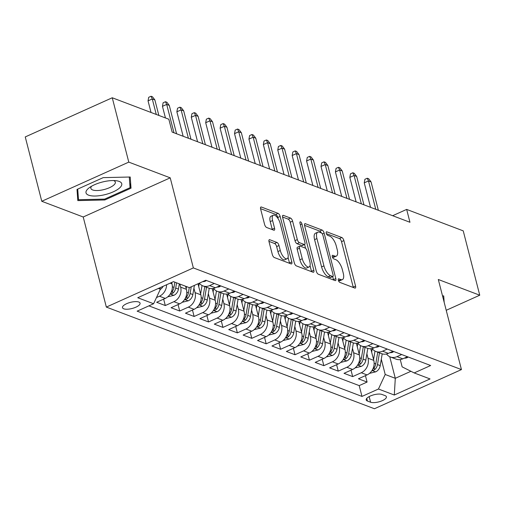 <?xml version="1.0" encoding="UTF-8"?>
<svg xmlns="http://www.w3.org/2000/svg" width="505" height="505" viewBox="0 0 505 505"><rect width="100%" height="100%" fill="white"/><g stroke="black" fill="none" stroke-linecap="round" stroke-linejoin="round"><path stroke-width="0.76" d="M338.318 280.212A1.951 0.814 65.8 0 0 339.764 282.358L354.794 288.058A2.784 1.161 65.8 0 0 355.286 288.071A2.784 1.161 65.8 0 0 355.558 286.07L343.886 240.588A2.784 1.161 65.8 0 0 341.822 237.527L326.785 231.827A1.951 0.814 65.8 0 0 326.445 231.814A1.951 0.814 65.8 0 0 326.249 233.222A1.951 0.814 65.8 0 0 327.695 235.362L329.639 236.1A8.907 3.705 65.8 0 1 336.242 245.903L337.22 249.691A8.907 3.705 65.8 0 1 336.349 256.098A8.907 3.705 65.8 0 1 334.764 256.06L332.82 255.322A1.951 0.814 65.8 0 0 332.473 255.315A1.951 0.814 65.8 0 0 332.284 256.717A1.951 0.814 65.8 0 0 333.729 258.863L335.673 259.595A8.907 3.705 65.8 0 1 342.276 269.399L343.248 273.192A8.907 3.705 65.8 0 1 342.377 279.6A8.907 3.705 65.8 0 1 340.799 279.555L338.855 278.823A1.951 0.814 65.8 0 0 338.508 278.81A1.951 0.814 65.8 0 0 338.318 280.212M123.75 308.814A9.077 3.169 165.6 0 0 134.052 307.898A9.077 3.169 165.6 0 0 140.068 303.164A9.077 3.169 165.6 0 0 138.806 302.034A9.077 3.169 165.6 0 0 128.504 302.95A9.077 3.169 165.6 0 0 122.488 307.684A9.077 3.169 165.6 0 0 123.75 308.814M269.79 239.742A2.784 1.161 65.8 0 0 269.298 239.73A2.784 1.161 65.8 0 0 269.026 241.737L272.302 254.495A2.784 1.161 65.8 0 0 274.366 257.556L291.057 263.888A2.784 1.161 65.8 0 0 291.555 263.9A2.784 1.161 65.8 0 0 291.827 261.899L280.149 216.418A2.784 1.161 65.8 0 0 278.085 213.356L261.388 207.025A2.784 1.161 65.8 0 0 260.896 207.012A2.784 1.161 65.8 0 0 260.624 209.013L264.582 224.428A2.784 1.161 65.8 0 0 266.646 227.49L273.792 230.198A2.784 1.161 65.8 0 0 274.284 230.211A2.784 1.161 65.8 0 0 274.556 228.209L272.593 220.565A7.449 3.099 65.8 0 1 273.319 215.212A7.449 3.099 65.8 0 1 280.161 223.437L287.85 253.377A7.449 3.099 65.8 0 1 287.124 258.73A7.449 3.099 65.8 0 1 280.281 250.505L279 245.518A2.784 1.161 65.8 0 0 276.936 242.457L269.79 239.742L268.976 240.109M170.223 177.836L128.781 162.118L112.261 97.768L25.25 136.931L41.77 201.28L83.211 216.992L106.34 307.084L193.352 267.921L170.223 177.836L83.211 216.992M446.218 310.304L479.75 295.21L438.308 279.499L461.444 369.591L193.352 267.921M479.75 295.21L463.23 230.861L406.658 209.411L392.644 215.711M112.261 97.768L168.834 119.224L172.142 132.089L409.959 222.276L406.658 209.411M316.3 271.179A2.784 1.161 65.8 0 0 318.365 274.24L335.055 280.572A2.784 1.161 65.8 0 0 335.554 280.584A2.784 1.161 65.8 0 0 335.825 278.583L324.147 233.102A2.784 1.161 65.8 0 0 322.083 230.04L305.392 223.709A2.784 1.161 65.8 0 0 304.894 223.696A2.784 1.161 65.8 0 0 304.622 225.703L316.3 271.179M313.056 272.233L296.366 265.901A2.784 1.161 65.8 0 1 294.301 262.834L282.623 217.358A2.784 1.161 65.8 0 1 282.895 215.357A2.784 1.161 65.8 0 1 283.387 215.37L290.533 218.078A2.784 1.161 65.8 0 1 292.597 221.139L297.331 239.585A2.784 1.161 65.8 0 0 299.396 242.646L304.136 244.445A2.784 1.161 65.8 0 0 304.629 244.458A2.784 1.161 65.8 0 0 304.9 242.457L299.97 223.254A1.951 0.814 65.8 0 1 300.166 221.853A1.951 0.814 65.8 0 1 301.952 224.005L313.826 270.238A2.784 1.161 65.8 0 1 313.555 272.245A2.784 1.161 65.8 0 1 313.056 272.233M166.593 284.751A11.344 9.526 110.8 0 1 159.466 296.214L165.236 298.404L156.651 302.268L165.299 305.544L163.645 299.118M179.849 284.062L180.645 287.149A11.344 9.526 110.8 0 1 173.884 301.681L179.647 303.865L171.062 307.728L179.711 311.011L178.063 304.584M193.92 288.197L195.056 292.616A11.344 9.526 110.8 0 1 188.296 307.147L194.059 309.331L185.474 313.195L194.122 316.477L192.474 310.045M208.338 293.664L209.474 298.083A11.344 9.526 110.8 0 1 202.707 312.614L208.47 314.798L199.892 318.661L208.54 321.944L206.886 315.511M222.749 299.13L223.885 303.549A11.344 9.526 110.8 0 1 217.118 318.081L222.888 320.265L214.303 324.128L222.951 327.41L221.304 320.978M237.161 304.597L238.297 309.016A11.344 9.526 110.8 0 1 231.536 323.547L237.299 325.731L228.714 329.595L237.363 332.871L235.715 326.445M251.578 310.057L252.708 314.482A11.344 9.526 110.8 0 1 245.948 329.007L251.711 331.198L243.132 335.061L251.78 338.337L250.126 331.911M265.99 315.524L267.126 319.949A11.344 9.526 110.8 0 1 260.359 334.474L266.129 336.665L257.544 340.528L266.192 343.804L264.538 337.378M280.401 320.991L281.537 325.416A11.344 9.526 110.8 0 1 274.777 339.941L280.54 342.131L271.955 345.994L280.603 349.271L278.956 342.844M294.819 326.457L295.949 330.876A11.344 9.526 110.8 0 1 289.188 345.407L294.952 347.591L286.373 351.455L295.021 354.737L293.367 348.311M309.23 331.924L310.367 336.343A11.344 9.526 110.8 0 1 303.6 350.874L309.369 353.058L300.784 356.921L309.432 360.204L307.779 353.771M323.642 337.39L324.778 341.809A11.344 9.526 110.8 0 1 318.017 356.341L323.781 358.525L315.196 362.388L323.844 365.67L322.196 359.238M338.053 342.857L339.19 347.276A11.344 9.526 110.8 0 1 332.429 361.807L338.192 363.991L329.607 367.855L338.255 371.137L336.608 364.705M352.471 348.324L353.607 352.742A11.344 9.526 110.8 0 1 346.84 367.274L352.61 369.458L344.025 373.321L352.673 376.604L361.258 372.74A11.344 9.526 -69.2 0 0 368.019 358.209L366.882 353.784M351.019 370.171L352.673 376.604M165.236 298.404A11.344 9.526 -69.2 0 0 171.997 283.873L171.637 282.478M179.647 303.865A11.344 9.526 -69.2 0 0 186.408 289.34L185.619 286.247M194.059 309.331A11.344 9.526 -69.2 0 0 200.826 294.806L197.992 283.766M208.47 314.798A11.344 9.526 -69.2 0 0 215.237 300.267L212.239 288.595M222.888 320.265A11.344 9.526 -69.2 0 0 229.649 305.733L226.65 294.061M237.299 325.731A11.344 9.526 -69.2 0 0 244.06 311.2L241.068 299.528M251.711 331.198A11.344 9.526 -69.2 0 0 258.478 316.667L255.48 304.988M266.129 336.665A11.344 9.526 -69.2 0 0 272.889 322.133L269.891 310.455M280.54 342.131A11.344 9.526 -69.2 0 0 287.301 327.6L284.302 315.922M294.952 347.591A11.344 9.526 -69.2 0 0 301.719 333.066L298.72 321.388M309.369 353.058A11.344 9.526 -69.2 0 0 316.13 338.533L313.132 326.855M323.781 358.525A11.344 9.526 -69.2 0 0 330.541 344L327.543 332.322M338.192 363.991A11.344 9.526 -69.2 0 0 344.959 349.46L341.961 337.788M352.61 369.458A11.344 9.526 -69.2 0 0 359.371 354.927L356.372 343.255M385.182 395.667L382.007 394.462A8.793 3.074 165.6 0 0 372.034 395.346A8.793 3.074 165.6 0 0 366.201 399.928A8.793 3.074 165.6 0 0 367.432 401.027L370.601 402.226A8.793 3.074 165.6 0 0 380.581 401.342A8.793 3.074 165.6 0 0 386.407 396.76A8.793 3.074 165.6 0 0 385.182 395.667M106.34 307.084L374.432 408.747L461.444 369.591M158.355 288.456L160.356 289.22L153.596 303.745L137.133 311.156L361.984 396.425L378.447 389.014L385.208 374.483L381.294 359.251M153.596 303.745L137.739 297.735L173.486 281.645L189.343 287.661L205.8 280.25L430.651 365.519L414.188 372.93L430.045 378.939L394.298 395.03L378.447 389.014M148.899 305.86L359.206 385.612L367.084 382.064L358.436 378.788L367.021 374.925A11.344 9.526 -69.2 0 0 373.782 360.393L370.784 348.721M386.514 353.986A11.344 9.526 -69.2 0 0 390.333 356.959A11.344 9.526 -69.2 0 0 396.999 356.65L401.696 354.535M390.333 356.959L396.097 359.15A11.344 9.526 -69.2 0 0 402.769 358.834L407.459 356.726M214.322 283.482L209.625 285.596A11.344 9.526 110.8 0 1 202.959 285.906A11.344 9.526 110.8 0 1 199.317 283.166M202.959 285.906L208.723 288.09A11.344 9.526 -69.2 0 0 215.395 287.781L220.085 285.666M228.733 288.948L224.037 291.057A11.344 9.526 110.8 0 1 217.371 291.372A11.344 9.526 110.8 0 1 213.558 288.399M217.371 291.372L223.141 293.557A11.344 9.526 -69.2 0 0 229.807 293.247L234.503 291.132M243.145 294.415L238.455 296.523A11.344 9.526 110.8 0 1 231.789 296.839A11.344 9.526 110.8 0 1 227.97 293.866M231.789 296.839L237.552 299.023A11.344 9.526 -69.2 0 0 244.218 298.714L248.914 296.599M257.563 299.875L252.866 301.99A11.344 9.526 110.8 0 1 246.2 302.306A11.344 9.526 110.8 0 1 242.381 299.326M246.2 302.306L251.963 304.49A11.344 9.526 -69.2 0 0 258.629 304.18L263.326 302.066M271.974 305.342L267.278 307.457A11.344 9.526 110.8 0 1 260.612 307.766A11.344 9.526 110.8 0 1 256.799 304.793M260.612 307.766L266.381 309.956A11.344 9.526 -69.2 0 0 273.047 309.641L277.737 307.532M286.385 310.809L281.695 312.923A11.344 9.526 110.8 0 1 275.029 313.233A11.344 9.526 110.8 0 1 271.21 310.259M275.029 313.233L280.793 315.423A11.344 9.526 -69.2 0 0 287.459 315.107L292.155 312.999M300.803 316.275L296.107 318.39A11.344 9.526 110.8 0 1 289.441 318.699A11.344 9.526 110.8 0 1 285.622 315.726M289.441 318.699L295.204 320.89A11.344 9.526 -69.2 0 0 301.87 320.574L306.567 318.459M315.215 321.742L310.518 323.856A11.344 9.526 110.8 0 1 303.852 324.166A11.344 9.526 110.8 0 1 300.033 321.193M303.852 324.166L309.622 326.35A11.344 9.526 -69.2 0 0 316.288 326.041L320.978 323.926M329.626 327.208L324.936 329.323A11.344 9.526 110.8 0 1 318.27 329.632A11.344 9.526 110.8 0 1 314.451 326.659M318.27 329.632L324.033 331.817A11.344 9.526 -69.2 0 0 330.699 331.507L335.396 329.393M344.044 332.675L339.347 334.783A11.344 9.526 110.8 0 1 332.681 335.099A11.344 9.526 110.8 0 1 328.862 332.126M332.681 335.099L338.445 337.283A11.344 9.526 -69.2 0 0 345.111 336.974L349.807 334.859M358.455 338.142L353.759 340.25A11.344 9.526 110.8 0 1 347.093 340.566A11.344 9.526 110.8 0 1 343.274 337.592M347.093 340.566L352.862 342.75A11.344 9.526 -69.2 0 0 359.528 342.44L364.219 340.326M372.867 343.608L368.177 345.717A11.344 9.526 110.8 0 1 361.504 346.032A11.344 9.526 110.8 0 1 357.691 343.053M361.504 346.032L367.274 348.216A11.344 9.526 -69.2 0 0 373.94 347.907L378.636 345.792M387.284 349.069L382.588 351.183A11.344 9.526 110.8 0 1 375.922 351.499A11.344 9.526 110.8 0 1 372.103 348.519M375.922 351.499L381.685 353.683A11.344 9.526 -69.2 0 0 388.351 353.367L393.048 351.259M346.84 367.274L338.255 371.137M332.429 361.807L323.844 365.67M318.017 356.341L309.432 360.204M303.6 350.874L295.021 354.737M289.188 345.407L280.603 349.271M274.777 339.941L266.192 343.804M260.359 334.474L251.78 338.337M245.948 329.007L237.363 332.871M231.536 323.547L222.951 327.41M217.118 318.081L208.54 321.944M202.707 312.614L194.122 316.477M188.296 307.147L179.711 311.011M173.884 301.681L165.299 305.544M159.466 296.214L156.474 297.565M160.356 289.22L159.978 287.724M385.208 374.483L395.295 378.308L410.918 371.282M389.753 356.713L395.295 378.308L394.298 395.03M400.269 359.579L402.138 366.864L414.188 372.93M128.781 162.118L41.77 201.28M365.437 375.638L367.084 382.064M359.206 385.612L361.984 396.425M444.179 302.343L443.712 295.892L442.525 295.924M77.006 189.425L77.814 200.599L104.825 199.974L131.029 188.182L130.221 177.009L103.209 177.634L77.006 189.425M129.722 183.107L131.029 188.182M104.604 199.115L104.825 199.974M340.799 279.555L338.445 280.616A8.907 3.705 65.8 0 0 340.029 280.654L342.377 279.6M334.764 256.06L332.41 257.114A8.907 3.705 65.8 0 0 333.994 257.159L336.349 256.098M353.285 287.484A2.784 1.161 65.8 0 0 353.21 287.124L341.531 241.649A2.784 1.161 65.8 0 0 339.467 238.587L326.375 233.619M321.344 232.957A2.784 1.161 65.8 0 0 319.734 231.101L304.547 225.344M333.552 280.004A2.784 1.161 65.8 0 0 333.47 279.644L332.681 276.57M332.593 276.443A1.951 0.814 65.8 0 0 332.94 276.456A1.951 0.814 65.8 0 0 333.13 275.055L322.878 235.134A1.951 0.814 65.8 0 0 321.433 232.988L319.387 232.212A8.907 3.705 65.8 0 0 317.803 232.174A8.907 3.705 65.8 0 0 316.932 238.581L323.939 265.864A8.907 3.705 65.8 0 0 330.541 275.667L332.593 276.443L330.245 277.504A1.951 0.814 65.8 0 0 330.586 277.51L332.94 276.456M317.803 232.174L315.455 233.228A8.907 3.705 65.8 0 0 314.583 239.635L316.932 238.581M330.245 277.504L328.193 276.727A8.907 3.705 65.8 0 1 321.59 266.924L314.583 239.635M282.548 216.998L288.185 219.138L290.533 218.078M304.629 244.458L302.28 245.518A2.784 1.161 65.8 0 1 301.782 245.506L297.047 243.707A2.784 1.161 65.8 0 1 294.983 240.645L290.249 222.2A2.784 1.161 65.8 0 0 288.185 219.138M304.584 244.477L305.575 248.321M310.026 265.674L311.471 271.299L313.826 270.238M302.249 258.724A7.449 3.099 65.8 0 0 309.085 266.949A7.449 3.099 65.8 0 0 309.817 261.596L307.109 251.048A2.784 1.161 65.8 0 0 305.045 247.98L300.305 246.188A2.784 1.161 65.8 0 0 299.812 246.175A2.784 1.161 65.8 0 0 299.541 248.176L302.249 258.724L299.894 259.785A7.449 3.099 65.8 0 0 306.737 268.01L309.085 266.949M299.812 246.175L297.458 247.229A2.784 1.161 65.8 0 0 297.186 249.236L299.541 248.176M299.894 259.785L297.186 249.236M311.553 271.658A2.784 1.161 65.8 0 0 311.471 271.299M287.124 258.73L284.769 259.791A7.449 3.099 65.8 0 1 277.927 251.566L276.645 246.573A2.784 1.161 65.8 0 0 274.581 243.511L268.944 241.371M273.319 215.212L270.97 216.266A7.449 3.099 65.8 0 0 270.238 221.626L272.593 220.565M272.283 229.63A2.784 1.161 65.8 0 0 272.201 229.27L270.238 221.626M278.097 218.659L277.794 217.478A2.784 1.161 65.8 0 0 275.73 214.417L260.542 208.653M289.554 263.313A2.784 1.161 65.8 0 0 289.472 262.954L288.058 257.455M369.502 373.365L375.745 371.831A7.518 6.306 -69.2 0 0 380.227 365.62L382.203 353.86M373.574 359.585L375 351.082M371.661 352.137L372.235 348.702M372.267 370.108L373.485 370.285L374.685 369.679A7.518 6.306 -69.2 0 0 377.488 364.578L379.463 352.837M377.734 352.181L375.758 363.922A7.518 6.306 110.8 0 1 372.955 369.022L372.759 369.205M408.091 356.966L407.257 357.647A7.518 6.306 110.8 0 1 404.347 358.121M375.764 209.31L368.48 180.941L364.244 182.848L364.907 179.294L367.255 178.24L368.48 180.941L371.074 181.926L378.359 210.295M364.244 182.848L370.531 207.328M367.255 178.24L368.701 178.783L371.074 181.926M442.778 295.917L442.872 297.268M104.352 194.804A18.439 6.439 165.6 0 0 120.556 186.995A18.439 6.439 165.6 0 0 116.478 180.758A18.439 6.439 165.6 0 0 103.411 181.775A18.439 6.439 165.6 0 0 89.215 187.759A18.439 6.439 165.6 0 0 88.085 194.955A18.439 6.439 165.6 0 0 104.352 194.804M91.632 186.193A12.619 4.412 165.6 0 0 90.875 188.384A12.619 4.412 165.6 0 0 103.424 189.703A12.619 4.412 165.6 0 0 115.329 182.103A12.619 4.412 165.6 0 0 113.612 180.55M129.286 177.034L130.056 187.69L104.668 199.115L78.496 199.715L77.726 189.104M77.454 195.675L78.496 199.715M355.091 367.899L361.327 366.365A7.518 6.306 -69.2 0 0 365.816 360.153L367.791 348.393M359.162 354.119L360.589 345.616M357.25 346.67L357.824 343.236M357.849 364.648L359.074 364.818L360.273 364.212A7.518 6.306 -69.2 0 0 363.076 359.112L365.046 347.371M363.316 346.714L361.346 358.462A7.518 6.306 110.8 0 1 358.544 363.556L358.348 363.739M340.679 362.432L346.916 360.898A7.518 6.306 -69.2 0 0 351.404 354.687L353.374 342.927M344.751 348.652L346.177 340.149M342.838 341.203L343.413 337.776M343.438 359.181L344.656 359.352L345.862 358.746A7.518 6.306 -69.2 0 0 348.665 353.651L350.634 341.904M348.904 341.254L346.935 352.995A7.518 6.306 110.8 0 1 344.132 358.089L343.93 358.272M326.262 356.966L332.505 355.432A7.518 6.306 -69.2 0 0 336.987 349.22L338.962 337.46M330.333 343.185L331.76 334.682M328.42 335.737L328.995 332.309M329.026 353.715L330.245 353.885L331.444 353.279A7.518 6.306 -69.2 0 0 334.247 348.185L336.223 336.444M334.493 335.787L332.517 347.528A7.518 6.306 110.8 0 1 329.715 352.623L329.519 352.806M311.85 351.499L318.087 349.965A7.518 6.306 -69.2 0 0 322.575 343.753L324.551 331.993M315.922 337.719L317.348 329.216M314.009 330.27L314.583 326.842M314.615 348.248L315.833 348.418L317.033 347.812A7.518 6.306 -69.2 0 0 319.835 342.718L321.805 330.977M320.075 330.32L318.106 342.062A7.518 6.306 110.8 0 1 315.303 347.162L315.107 347.339M393.679 351.499L392.84 352.181A7.518 6.306 110.8 0 1 389.936 352.66M361.353 203.843L354.068 175.475L349.832 177.381L350.489 173.834L352.844 172.773L354.068 175.475L356.663 176.46L363.947 204.828M349.832 177.381L356.12 201.861M352.844 172.773L354.283 173.322L356.663 176.46M379.268 346.032L378.428 346.714A7.518 6.306 110.8 0 1 375.524 347.194M346.935 198.377L339.65 170.008L335.421 171.915L336.077 168.367L338.432 167.306L339.65 170.008L342.245 170.993L349.529 199.361M335.421 171.915L341.708 196.394M338.432 167.306L339.871 167.856L342.245 170.993M364.85 340.566L364.017 341.247A7.518 6.306 110.8 0 1 361.107 341.727M332.524 192.91L325.239 164.548L321.01 166.448L321.666 162.9L324.014 161.84L325.239 164.548L327.833 165.526L335.118 193.895M321.01 166.448L327.291 190.928M324.014 161.84L325.46 162.389L327.833 165.526M350.438 335.099L349.599 335.781A7.518 6.306 110.8 0 1 346.695 336.261M318.112 187.45L310.827 159.081L306.592 160.981L307.255 157.434L309.603 156.373L310.827 159.081L313.422 160.066L320.707 188.428M306.592 160.981L312.879 185.461M309.603 156.373L311.042 156.922L313.422 160.066M297.439 346.032L303.675 344.498A7.518 6.306 -69.2 0 0 308.164 338.287L310.133 326.527M301.51 332.252L302.937 323.749M299.598 324.803L300.172 321.376M300.197 342.781L301.422 342.958L302.621 342.352A7.518 6.306 -69.2 0 0 305.424 337.252L307.393 325.51M305.664 324.854L303.694 336.595A7.518 6.306 110.8 0 1 300.892 341.696L300.69 341.872M336.027 329.632L335.187 330.314A7.518 6.306 110.8 0 1 332.284 330.794M303.694 181.983L296.416 153.615L292.18 155.521L292.837 151.967L295.191 150.907L296.416 153.615L299.01 154.599L306.289 182.968M292.18 155.521L298.468 179.995M295.191 150.907L296.631 151.456L299.01 154.599M283.021 340.566L289.264 339.032A7.518 6.306 -69.2 0 0 293.746 332.827L295.722 321.06M287.092 326.792L288.525 318.283M285.18 319.337L285.761 315.909M285.786 337.315L287.004 337.491L288.204 336.885A7.518 6.306 -69.2 0 0 291.013 331.785L292.982 320.044M291.252 319.387L289.283 331.128A7.518 6.306 110.8 0 1 286.474 336.229L286.278 336.406M321.609 324.166L320.776 324.848A7.518 6.306 110.8 0 1 317.866 325.327M289.283 176.516L281.998 148.148L277.769 150.054L278.425 146.501L280.774 145.446L281.998 148.148L284.593 149.133L291.877 177.501M277.769 150.054L284.05 174.534M280.774 145.446L282.219 145.989L284.593 149.133M268.609 335.105L274.846 333.565A7.518 6.306 -69.2 0 0 279.334 327.36L281.31 315.6M272.681 321.325L274.108 312.816M270.768 313.87L271.343 310.442M271.374 331.848L272.593 332.025L273.792 331.419A7.518 6.306 -69.2 0 0 276.595 326.318L278.564 314.577M276.835 313.921L274.865 325.662A7.518 6.306 110.8 0 1 272.062 330.762L271.867 330.945M307.198 318.699L306.358 319.387A7.518 6.306 110.8 0 1 303.454 319.861M274.871 171.05L267.587 142.681L263.351 144.588L264.014 141.034L266.362 139.98L267.587 142.681L270.181 143.666L277.466 172.035M263.351 144.588L269.638 169.068M266.362 139.98L267.801 140.523L270.181 143.666M254.198 329.639L260.435 328.099A7.518 6.306 -69.2 0 0 264.923 321.893L266.892 310.133M258.27 315.859L259.696 307.356M256.357 308.41L256.931 304.976M256.957 326.381L258.181 326.558L259.381 325.952A7.518 6.306 -69.2 0 0 262.183 320.852L264.153 309.111M262.423 308.454L260.454 320.195A7.518 6.306 110.8 0 1 257.651 325.296L257.449 325.479M292.786 313.239L291.947 313.921A7.518 6.306 110.8 0 1 289.043 314.394M260.454 165.583L253.175 137.215L248.94 139.121L249.596 135.567L251.951 134.513L253.175 137.215L255.77 138.2L263.048 166.568M248.94 139.121L255.227 163.601M251.951 134.513L253.39 135.056L255.77 138.2M239.78 324.172L246.023 322.638A7.518 6.306 -69.2 0 0 250.505 316.427L252.481 304.666M243.858 310.392L245.285 301.889M241.939 302.943L242.52 299.509M242.545 320.915L243.763 321.092L244.963 320.486A7.518 6.306 -69.2 0 0 247.772 315.385L249.741 303.644M248.012 302.987L246.042 314.729A7.518 6.306 110.8 0 1 243.233 319.829L243.038 320.012M278.375 307.772L277.535 308.454A7.518 6.306 110.8 0 1 274.632 308.934M246.042 160.117L238.758 131.748L234.528 133.655L235.185 130.107L237.539 129.046L238.758 131.748L241.352 132.733L248.637 161.101M234.528 133.655L240.809 158.134M237.539 129.046L238.979 129.589L241.352 132.733M225.369 318.705L231.606 317.172A7.518 6.306 -69.2 0 0 236.094 310.96L238.07 299.2M229.44 304.925L230.867 296.422M227.528 297.477L228.102 294.049M228.134 315.455L229.352 315.625L230.551 315.019A7.518 6.306 -69.2 0 0 233.354 309.918L235.324 298.177M233.594 297.521L231.625 309.268A7.518 6.306 110.8 0 1 228.822 314.363L228.626 314.546M263.957 302.306L263.124 302.987A7.518 6.306 110.8 0 1 260.214 303.467M231.631 154.65L224.346 126.282L220.111 128.188L220.773 124.64L223.122 123.58L224.346 126.282L226.941 127.266L234.225 155.635M220.111 128.188L226.398 152.668M223.122 123.58L224.567 124.129L226.941 127.266M210.957 313.239L217.194 311.705A7.518 6.306 -69.2 0 0 221.682 305.493L223.652 293.733M215.029 299.459L216.456 290.956M213.116 292.01L213.691 288.582M213.716 309.988L214.941 310.158L216.14 309.552A7.518 6.306 -69.2 0 0 218.943 304.458L220.912 292.711M219.183 292.06L217.213 303.802A7.518 6.306 110.8 0 1 214.41 308.896L214.215 309.079M249.546 296.839L248.706 297.521A7.518 6.306 110.8 0 1 245.802 298M217.219 149.183L209.935 120.815L205.699 122.721L206.356 119.174L208.71 118.113L209.935 120.815L212.529 121.8L219.814 150.168M205.699 122.721L211.986 147.201M208.71 118.113L210.149 118.662L212.529 121.8M196.546 307.772L202.783 306.238A7.518 6.306 -69.2 0 0 207.265 300.027L209.24 288.267M200.618 293.992L202.044 285.489M198.705 286.543L199.267 283.191M199.305 304.521L200.523 304.692L201.729 304.086A7.518 6.306 -69.2 0 0 204.531 298.992L206.501 287.25M204.771 286.594L202.802 298.335A7.518 6.306 110.8 0 1 199.999 303.436L199.797 303.612M235.134 291.372L234.295 292.054A7.518 6.306 110.8 0 1 231.391 292.534M202.802 143.717L195.517 115.355L191.288 117.255L191.944 113.707L194.299 112.647L195.517 115.355L198.111 116.333L205.396 144.701M191.288 117.255L197.569 141.735M194.299 112.647L195.738 113.196L198.111 116.333M182.128 302.306L188.371 300.772A7.518 6.306 -69.2 0 0 192.853 294.56L194.393 285.382M186.2 288.525L186.528 286.594M184.893 299.055L186.111 299.225L187.311 298.625A7.518 6.306 -69.2 0 0 190.114 293.525L191.243 286.802M189.268 287.629L188.384 292.868A7.518 6.306 110.8 0 1 185.581 297.969L185.386 298.146M220.717 285.906L219.883 286.587A7.518 6.306 110.8 0 1 216.973 287.067M188.39 138.256L181.106 109.888L176.87 111.794L177.533 108.24L179.881 107.18L181.106 109.888L183.7 110.873L190.985 139.235M176.87 111.794L183.157 136.268M179.881 107.18L181.327 107.729L183.7 110.873M167.717 296.839L173.954 295.305A7.518 6.306 -69.2 0 0 178.442 289.094L179.319 283.861M171.788 283.059L171.908 282.358M170.475 293.588L171.7 293.765L172.899 293.159A7.518 6.306 -69.2 0 0 175.702 288.058L176.58 282.819M174.85 282.162L173.972 287.402A7.518 6.306 110.8 0 1 171.17 292.502L170.974 292.679M206.305 280.439L205.466 281.121A7.518 6.306 110.8 0 1 202.764 281.62M173.979 132.79L166.694 104.421L162.459 106.328L163.115 102.774L165.47 101.713L166.694 104.421L169.289 105.406L176.573 133.774M162.459 106.328L165.438 117.936M165.47 101.713L166.909 102.263L169.289 105.406M160.249 289.453A7.518 6.306 -69.2 0 0 163.121 286.31M156.26 114.452L152.276 98.955L148.047 100.861L148.704 97.307L151.058 96.253L152.276 98.955L154.871 99.939L158.854 115.437M148.047 100.861L151.027 112.47M151.058 96.253L152.497 96.796L154.871 99.939M170.122 283.16L171.997 283.873M180.645 287.149L186.408 289.34M195.056 292.616L200.826 294.806M209.474 298.083L215.237 300.267M223.885 303.549L229.649 305.733M238.297 309.016L244.06 311.2M252.708 314.482L258.478 316.667M267.126 319.949L272.889 322.133M281.537 325.416L287.301 327.6M295.949 330.876L301.719 333.066M310.367 336.343L316.13 338.533M324.778 341.809L330.541 344M339.19 347.276L344.959 349.46M353.607 352.742L359.371 354.927M368.019 358.209L373.782 360.393M396.999 356.65L402.769 358.834M209.625 285.596L215.395 287.781M224.037 291.057L229.807 293.247M238.455 296.523L244.218 298.714M252.866 301.99L258.629 304.18M267.278 307.457L273.047 309.641M281.695 312.923L287.459 315.107M296.107 318.39L301.87 320.574M310.518 323.856L316.288 326.041M324.936 329.323L330.699 331.507M339.347 334.783L345.111 336.974M353.759 340.25L359.528 342.44M368.177 345.717L373.94 347.907M382.588 351.183L388.351 353.367M361.258 372.74L367.021 374.925M369.155 396.589L370.601 402.226M366.75 398.382L367.432 401.027M332.252 255.581L332.82 255.322M326.217 232.079L326.785 231.827M339.467 238.587L341.822 237.527M341.531 241.649L343.886 240.588M353.21 287.124L355.558 286.07M338.287 279.076L338.855 278.823M304.578 224.075L305.392 223.709M319.734 231.101L322.083 230.04M322.36 233.91L324.147 233.102M333.47 279.644L335.825 278.583M321.59 266.924L323.939 265.864M328.193 276.727L330.541 275.667M282.579 215.736L283.387 215.37M290.249 222.2L292.597 221.139M294.983 240.645L297.331 239.585M297.047 243.707L299.396 242.646M301.782 245.506L304.136 244.445M300.349 224.725L301.952 224.005M274.581 243.511L276.936 242.457M276.645 246.573L279 245.518M277.927 251.566L280.281 250.505M272.201 229.27L274.556 228.209M260.58 207.391L261.388 207.025M275.73 214.417L278.085 213.356M277.794 217.478L280.149 216.418M289.472 262.954L291.827 261.899M372.015 370.512L375.587 371.869M377.488 364.578L380.227 365.62M374.148 363.316L375.758 363.922M374.173 367.69L374.685 369.679M407.339 357.578L406.373 357.212M357.603 365.046L361.176 366.403M363.076 359.112L365.816 360.153M359.737 357.849L361.346 358.462M359.762 362.224L360.273 364.212M343.192 359.585L346.765 360.936M348.665 353.651L351.404 354.687M345.319 352.383L346.935 352.995M345.351 356.757L345.862 358.746M328.774 354.119L332.347 355.469M334.247 348.185L336.987 349.22M330.908 346.916L332.517 347.528M330.933 351.291L331.444 353.279M314.363 348.652L317.935 350.003M319.835 342.718L322.575 343.753M316.496 341.449L318.106 342.062M316.521 345.824L317.033 347.812M392.922 352.118L391.956 351.751M378.51 346.651L377.544 346.285M364.099 341.184L363.133 340.818M349.681 335.718L348.715 335.352M299.951 343.185L303.524 344.543M305.424 337.252L308.164 338.287M302.078 335.983L303.694 336.595M302.11 340.357L302.621 342.352M335.269 330.251L334.304 329.885M285.533 337.719L289.106 339.076M291.013 331.785L293.746 332.827M287.667 330.516L289.283 331.128M287.692 334.897L288.204 336.885M320.858 324.784L319.892 324.418M271.122 332.252L274.695 333.609M276.595 326.318L279.334 327.36M273.255 325.05L274.865 325.662M273.281 329.43L273.792 331.419M306.44 319.318L305.474 318.952M256.71 326.785L260.283 328.143M262.183 320.852L264.923 321.893M258.844 319.589L260.454 320.195M258.869 323.964L259.381 325.952M292.029 313.851L291.063 313.485M242.293 321.319L245.866 322.676M247.772 315.385L250.505 316.427M244.426 314.123L246.042 314.729M244.458 318.497L244.963 320.486M277.617 308.385L276.652 308.018M227.881 315.852L231.454 317.209M233.354 309.918L236.094 310.96M230.015 308.656L231.625 309.268M230.04 313.031L230.551 315.019M263.2 302.924L262.234 302.558M213.47 310.392L217.043 311.743M218.943 304.458L221.682 305.493M215.603 303.189L217.213 303.802M215.629 307.564L216.14 309.552M248.788 297.458L247.822 297.091M199.058 304.925L202.631 306.276M204.531 298.992L207.265 300.027M201.186 297.723L202.802 298.335M201.217 302.097L201.729 304.086M234.377 291.991L233.411 291.625M184.641 299.459L188.214 300.81M190.114 293.525L192.853 294.56M186.774 292.256L188.384 292.868M186.799 296.631L187.311 298.625M219.965 286.524L219 286.158M170.229 293.992L173.802 295.349M175.702 288.058L178.442 289.094M172.363 286.789L173.972 287.402M172.388 291.17L172.899 293.159M205.548 281.058L204.714 280.742"/></g></svg>
